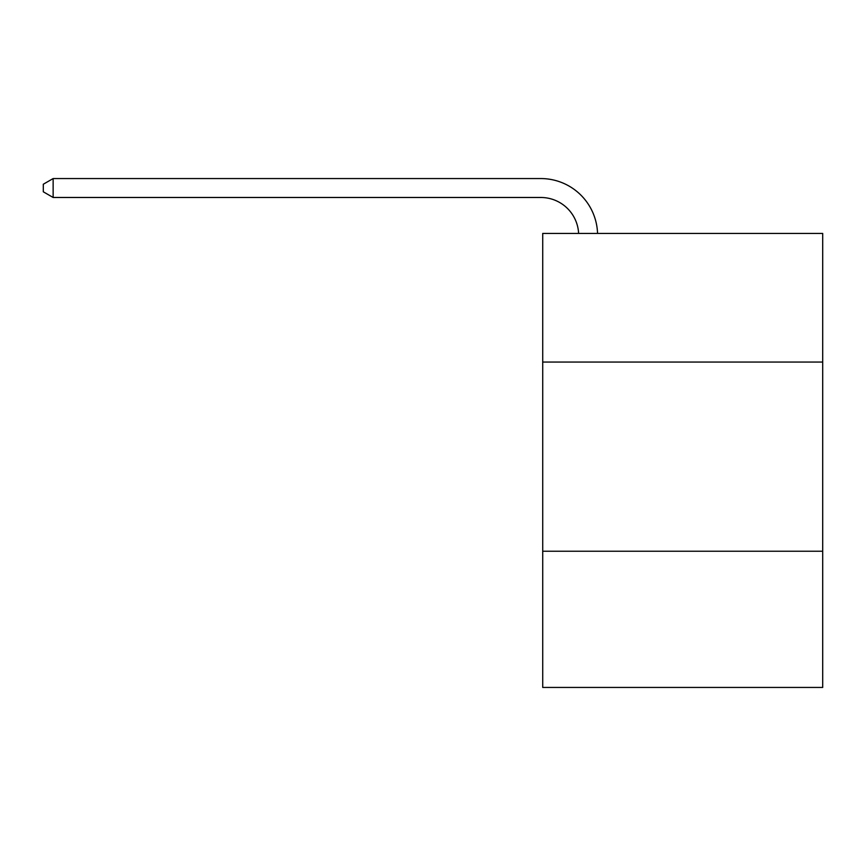 <?xml version="1.0" encoding="UTF-8"?>
<svg xmlns="http://www.w3.org/2000/svg" width="866" height="866" viewBox="0 0 866 866"><rect width="100%" height="100%" fill="white"/><g stroke="black" fill="none" stroke-linecap="round" stroke-linejoin="round"><path stroke-width="1.3" d="M822.7 362.064L822.7 233.419L542.722 233.419L542.722 362.064L822.7 362.064L822.7 687.442L542.722 687.442L542.722 362.064M822.7 551.231L542.722 551.231M578.618 233.419A37.833 37.833 -19.7 0 0 540.828 197.48L53.14 197.48L43.3 191.797L43.3 184.231L53.14 178.558L540.828 178.558A56.755 56.755 160.3 0 1 597.551 233.419M53.14 178.558L53.14 197.48"/></g></svg>
